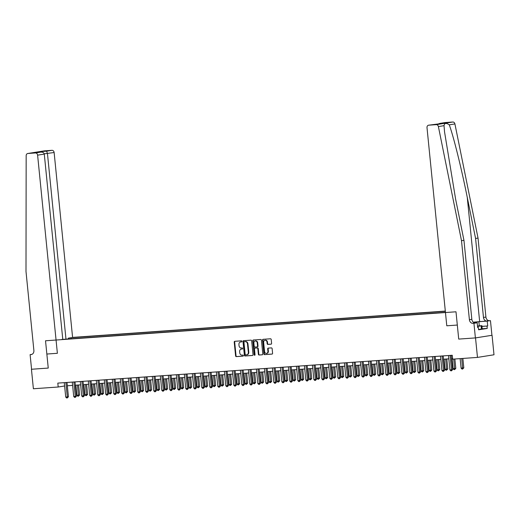 <?xml version="1.0" encoding="UTF-8"?>
<svg xmlns="http://www.w3.org/2000/svg" width="520" height="520" viewBox="0 0 520 520"><rect width="100%" height="100%" fill="white"/><g stroke="black" fill="none" stroke-linecap="round" stroke-linejoin="round"><path stroke-width="0.78" d="M241.943 341.334A0.539 0.442 -99.1 0 0 241.449 340.834L234.774 341.302A0.767 0.63 -99.1 0 0 234.221 342.115L235.599 355.894A0.767 0.63 -99.1 0 0 236.301 356.616L242.983 356.148A0.539 0.442 -99.1 0 0 242.873 355.075L242.008 355.134A2.464 2.015 -99.1 0 1 239.753 352.826L239.636 351.676A2.464 2.015 -99.1 0 1 241.261 349.102A2.464 2.015 -99.1 0 1 241.404 349.089L242.268 349.024A0.539 0.442 -99.1 0 0 242.164 347.951L241.3 348.017A2.464 2.015 -99.1 0 1 239.044 345.709L238.927 344.559A2.464 2.015 -99.1 0 1 240.552 341.985A2.464 2.015 -99.1 0 1 240.695 341.965L241.56 341.906A0.539 0.442 -99.1 0 0 241.943 341.334M271.043 344.182A0.767 0.63 -99.1 0 0 271.596 343.369L271.213 339.501A0.767 0.63 -99.1 0 0 270.504 338.78L263.088 339.307A0.767 0.63 -99.1 0 0 262.535 340.113L263.913 353.899A0.767 0.63 -99.1 0 0 264.615 354.621L272.031 354.094A0.767 0.63 -99.1 0 0 272.584 353.281L272.123 348.615A0.767 0.63 -99.1 0 0 271.414 347.893L268.242 348.114A0.767 0.63 -99.1 0 0 267.69 348.926L267.923 351.24A2.061 1.683 -99.1 0 1 266.565 353.399A2.061 1.683 -99.1 0 1 264.557 351.481L263.653 342.407A2.061 1.683 -99.1 0 1 265.012 340.256A2.061 1.683 -99.1 0 1 267.014 342.166L267.163 343.681A0.767 0.63 -99.1 0 0 267.872 344.403L271.135 344.162M444.951 122.597A2.353 1.924 80.9 0 1 445.081 122.57A2.353 1.924 80.9 0 1 445.218 122.551L439.881 123.403L445.712 122.993L428.695 125.184A2.353 1.924 -99.1 0 0 428.558 125.203A2.353 1.924 -99.1 0 0 427.005 127.66L446.784 325.793L457.314 325.052L458.718 339.092L475.527 337.909L477.477 357.409L494 354.776L492.057 335.276L475.397 337.916L458.718 339.092L455.995 311.792L45.526 340.776L48.25 368.075L46.852 354.036L57.382 353.294L37.609 155.155A2.353 1.924 -99.1 0 0 35.451 152.952L27.866 153.491A2.353 1.924 -99.1 0 0 27.729 153.504A2.353 1.924 -99.1 0 0 26.163 155.675L26 271.453L33.885 350.435A3.926 3.204 80.9 0 1 31.297 354.536A3.926 3.204 80.9 0 1 31.07 354.562L30.108 354.627L31.571 369.252L48.25 368.075L31.441 369.265L33.391 388.765L58.201 387.01L64.61 385.99M477.477 357.409L452.66 359.157L452.27 355.257L57.811 383.11L58.201 387.01M251.661 340.88A0.767 0.63 -99.1 0 0 250.958 340.158L243.542 340.685A0.767 0.63 -99.1 0 0 242.989 341.497L244.368 355.277A0.767 0.63 -99.1 0 0 245.069 355.999L252.486 355.472A0.767 0.63 -99.1 0 0 253.039 354.666L251.661 340.88M253.318 339.996L260.735 339.469A0.767 0.63 -99.1 0 1 261.437 340.191L262.815 353.977A0.767 0.63 -99.1 0 1 262.262 354.783L259.084 355.01A0.767 0.63 -99.1 0 1 258.382 354.289L257.822 348.699A0.767 0.63 -99.1 0 0 257.12 347.978L255.014 348.127A0.767 0.63 -99.1 0 0 254.462 348.933L255.041 354.757A0.539 0.442 -99.1 0 1 254.163 354.816L252.766 340.801A0.767 0.63 -99.1 0 1 253.318 339.996M445.315 311.077L72.586 337.396L54.132 152.523L44.233 153.816M61.724 339.443L445.438 312.351M71.246 338.774L71.136 337.688L68.432 338.117L68.055 338.995M71.136 337.688L445.334 311.266M475.527 337.909L492.057 335.276M67.334 385.775L72.611 385.404M75.335 385.209L80.613 384.839M83.343 384.644L88.621 384.274M91.345 384.079L96.623 383.708M99.353 383.513L104.63 383.143M107.354 382.947L112.632 382.577M115.362 382.382L120.64 382.012M123.364 381.817L128.642 381.446M131.372 381.251L136.643 380.881M139.373 380.685L144.651 380.315M147.375 380.12L152.653 379.75M155.383 379.554L160.66 379.184M163.384 378.989L168.662 378.619M171.392 378.424L176.67 378.053M179.394 377.858L184.672 377.488M187.401 377.299L192.68 376.922M195.403 376.734L200.681 376.356M203.411 376.168L208.689 375.791M211.412 375.603L216.691 375.226M219.421 375.037L224.692 374.66M227.422 374.472L232.7 374.094M235.424 373.906L240.702 373.529M243.431 373.341L248.709 372.97M251.433 372.775L256.711 372.404M259.441 372.209L264.719 371.839M267.442 371.644L272.721 371.274M275.45 371.079L280.728 370.708M283.452 370.513L288.73 370.143M291.46 369.947L296.731 369.577M299.462 369.382L304.74 369.012M307.469 368.817L312.741 368.446M315.471 368.251L320.749 367.881M323.472 367.685L328.75 367.315M331.481 367.12L336.759 366.75M339.482 366.554L344.76 366.184M347.49 365.989L352.768 365.619M355.491 365.43L360.769 365.053M363.5 364.865L368.778 364.488M371.501 364.299L376.779 363.922M379.509 363.734L384.781 363.356M387.51 363.168L392.788 362.791M395.512 362.603L400.79 362.226M403.52 362.037L408.798 361.66M411.522 361.472L416.8 361.101M419.529 360.906L424.808 360.536M427.531 360.341L432.809 359.97M435.539 359.775L440.817 359.404M443.541 359.209L448.819 358.839M451.549 358.644L452.601 358.572M241.722 341.854L241.144 341.894A2.464 2.015 -99.1 0 0 241 341.913A2.464 2.015 -99.1 0 0 240.858 341.939M241.566 349.063A2.464 2.015 -99.1 0 1 241.709 349.031A2.464 2.015 -99.1 0 1 241.852 349.018L242.431 348.972M235.027 341.289A0.767 0.63 -99.1 0 0 234.669 342.043L236.041 355.823A0.767 0.63 -99.1 0 0 236.75 356.544L243.139 356.096M243.796 340.665A0.767 0.63 -99.1 0 0 243.438 341.425L244.81 355.206A0.767 0.63 -99.1 0 0 245.518 355.927L252.681 355.42M244.342 341.705A0.539 0.442 -99.1 0 0 243.952 342.277L245.161 354.374A0.539 0.442 -99.1 0 0 245.655 354.881L246.565 354.816A2.464 2.015 -99.1 0 0 246.708 354.796A2.464 2.015 -99.1 0 0 248.333 352.222L247.507 343.954A2.464 2.015 -99.1 0 0 245.252 341.647L244.784 341.634A0.539 0.442 -99.1 0 0 244.725 341.647M247.013 354.744A2.464 2.015 -99.1 0 0 247.156 354.725A2.464 2.015 -99.1 0 0 248.781 352.151L248.333 352.222M244.784 341.634L245.7 341.575A2.464 2.015 -99.1 0 1 247.956 343.882L248.781 352.151M262.457 354.731L259.084 355.01M255.372 348.069A0.767 0.63 -99.1 0 1 255.457 348.056L257.562 347.906A0.767 0.63 -99.1 0 1 258.271 348.628L258.83 354.218A0.767 0.63 -99.1 0 0 259.532 354.939M253.565 339.976A0.767 0.63 -99.1 0 0 253.208 340.737L254.612 354.744A0.539 0.442 -99.1 0 0 254.898 355.206M257.244 342.901A2.061 1.683 -99.1 0 0 255.242 340.984A2.061 1.683 -99.1 0 0 253.883 343.135L254.202 346.333A0.767 0.63 -99.1 0 0 254.904 347.054L257.01 346.905A0.767 0.63 -99.1 0 0 257.562 346.093L257.244 342.901L257.692 342.829A2.061 1.683 -99.1 0 0 255.684 340.912A2.061 1.683 -99.1 0 0 255.463 340.964M257.101 346.892L257.459 346.834A0.767 0.63 -99.1 0 0 258.011 346.021L257.562 346.093M257.692 342.829L258.011 346.021M265.233 340.236A2.061 1.683 -99.1 0 1 265.454 340.184A2.061 1.683 -99.1 0 1 267.462 342.095L267.611 343.61A0.767 0.63 -99.1 0 0 268.32 344.331L271.239 344.123M266.786 353.34A2.061 1.683 -99.1 0 0 267.007 353.327A2.061 1.683 -99.1 0 0 268.365 351.169L267.923 351.24M268.495 348.101A0.767 0.63 -99.1 0 0 268.138 348.855L268.365 351.169M263.341 339.287A0.767 0.63 -99.1 0 0 262.983 340.041L264.361 353.828A0.767 0.63 -99.1 0 0 265.064 354.549L272.226 354.042M75.868 385.171L76.882 395.278L78.481 395.168L79.599 394.986L78.598 384.976M79.599 394.986L78.436 396.162L77.474 385.06M78.436 396.162L77.799 396.207L76.882 395.278M65.897 382.544A0.786 0.643 -99.1 0 0 65.897 382.746L67.314 396.942L65.715 397.059L64.298 382.856A0.786 0.643 -99.1 0 0 64.252 382.655M67.008 382.466A0.786 0.643 -99.1 0 0 67.015 382.571L68.432 396.767L67.314 396.942L67.269 397.937L66.632 397.982L65.715 397.059M68.432 396.767L67.269 397.937M65.975 339.144L47.457 153.589L46.644 151.171L51.98 150.319L44.395 150.852L27.866 153.491M30.108 354.627L31.974 354.334M62.777 339.372L44.285 154.095L37.609 155.155M51.98 150.319A2.353 1.924 80.9 0 1 54.132 152.523M35.451 152.952L40.956 152.087L35.295 152.49M35.126 152.497L40.788 152.1C42.77 152.042 43.934 152.704 44.285 154.095M34.964 152.516L40.813 151.58L41.203 152.074M445.218 122.551L452.81 122.018A2.353 1.924 80.9 0 1 454.916 123.935L478.029 238.069L475.585 238.459L483.47 317.44A3.926 3.204 -99.1 0 0 487.058 321.113L479.661 321.633A10.218 0.423 -5.7 0 0 473.272 322.199M475.585 238.459L467.259 197.327C461.468 168.402 453.609 136.702 449.28 124.833C446.154 122.746 444.405 123.026 444.035 125.671L444.541 131.898L455.624 199.18L463.95 240.311L471.835 319.293A3.926 3.204 -99.1 0 0 475.423 322.966L472.979 323.356L473.941 323.291L475.397 337.916M463.95 240.311L461.507 240.702L469.391 319.683A3.926 3.204 -99.1 0 0 472.979 323.356M478.029 238.069L485.914 317.05A3.926 3.204 -99.1 0 0 489.502 320.723L490.464 320.658L491.926 335.283M428.695 125.184L436.28 124.651L452.81 122.018M444.035 125.671L438.393 126.568L461.507 240.702M481.949 326.378L487.708 325.969L481.956 326.437M477.653 327.509L478.374 327.457L478.608 329.797L487.227 328.425L486.993 326.086M478.374 327.457L477.659 327.574L477.178 322.771L473.941 323.291M490.464 320.658L478.868 321.763A8.827 0.364 -5.7 0 0 473.337 322.25M487.708 325.969L487.227 321.172M474.812 322.94L477.178 322.771M438.393 126.568A2.353 1.924 -99.1 0 0 436.28 124.651M487.227 328.425L482.19 328.776M439.881 123.403L438.016 124.052M445.712 122.993L445.25 123.065M83.876 384.605L84.884 394.713L86.483 394.602L87.601 394.42L86.599 384.416M87.601 394.42L86.437 395.597L85.475 384.495M86.437 395.597L85.8 395.642L84.884 394.713M91.877 384.04L92.885 394.147L94.491 394.037L95.609 393.854L94.608 383.851M95.609 393.854L94.445 395.031L93.483 383.929M94.445 395.031L93.802 395.076L92.885 394.147M99.885 383.474L100.893 393.582L102.492 393.471L103.61 393.289L102.609 383.286M103.61 393.289L102.447 394.466L101.484 383.363M102.447 394.466L101.809 394.511L100.893 393.582M73.905 381.979A0.786 0.643 -99.1 0 0 73.898 382.181L75.316 396.376L73.716 396.494L72.3 382.298A0.786 0.643 -99.1 0 0 72.261 382.09M75.01 381.901A0.786 0.643 -99.1 0 0 75.016 382.005L76.434 396.201L75.316 396.376L75.276 397.371L74.633 397.416L73.716 396.494M76.434 396.201L75.276 397.371M81.907 381.413A0.786 0.643 -99.1 0 0 81.907 381.615L83.323 395.811L81.725 395.928L80.308 381.732A0.786 0.643 -99.1 0 0 80.262 381.531M83.018 381.335A0.786 0.643 -99.1 0 0 83.025 381.44L84.442 395.635L83.323 395.811L83.278 396.806L82.641 396.851L81.725 395.928M84.442 395.635L83.278 396.806M89.915 380.848A0.786 0.643 -99.1 0 0 89.908 381.05L91.325 395.246L89.726 395.363L88.309 381.166A0.786 0.643 -99.1 0 0 88.27 380.965M91.02 380.77A0.786 0.643 -99.1 0 0 91.026 380.874L92.443 395.07L91.325 395.246L91.286 396.24L90.642 396.286L89.726 395.363M92.443 395.07L91.286 396.24M107.887 382.909L108.895 393.016L110.5 392.906L111.612 392.724L110.617 382.72M111.612 392.724L110.455 393.9L109.486 382.798M110.455 393.9L109.811 393.946L108.895 393.016M97.916 380.282A0.786 0.643 -99.1 0 0 97.916 380.484L99.333 394.68L97.728 394.797L96.31 380.601A0.786 0.643 -99.1 0 0 96.272 380.4M99.028 380.204A0.786 0.643 -99.1 0 0 99.034 380.309L100.451 394.505L99.333 394.68L99.288 395.675L98.644 395.72L97.728 394.797M100.451 394.505L99.288 395.675M477.542 326.411L479.31 326.092L477.51 326.092M477.497 325.981L481.878 325.669L482.19 328.789L478.582 329.557M481.878 325.669L477.555 326.521M481.475 329.212L481.163 326.092M115.895 382.343L116.903 392.45L118.502 392.34L119.62 392.158L118.619 382.154M119.62 392.158L118.456 393.334L117.494 382.232M118.456 393.334L117.819 393.38L116.903 392.45M105.924 379.717A0.786 0.643 -99.1 0 0 105.917 379.918L107.335 394.115L105.736 394.231L104.319 380.036A0.786 0.643 -99.1 0 0 104.273 379.834M107.029 379.639A0.786 0.643 -99.1 0 0 107.035 379.743L108.453 393.939L107.335 394.115L107.289 395.109L106.652 395.154L105.736 394.231M108.453 393.939L107.289 395.109M123.897 381.778L124.904 391.885L126.51 391.775L127.621 391.593L126.627 381.589M127.621 391.593L126.464 392.769L125.496 381.667M126.464 392.769L125.82 392.815L124.904 391.885M113.926 379.151A0.786 0.643 -99.1 0 0 113.926 379.353L115.343 393.556L113.737 393.666L112.32 379.47A0.786 0.643 -99.1 0 0 112.281 379.269M115.037 379.074A0.786 0.643 -99.1 0 0 115.037 379.178L116.454 393.374L115.343 393.556L115.297 394.55L114.653 394.589L113.737 393.666M116.454 393.374L115.297 394.55M131.898 381.212L132.912 391.32L135.629 391.034L134.628 381.024M135.629 391.034L134.466 392.204L133.504 381.101M134.466 392.204L133.828 392.249L132.912 391.32M121.927 378.586A0.786 0.643 -99.1 0 0 121.927 378.788L123.344 392.99L121.745 393.101L120.328 378.904A0.786 0.643 -99.1 0 0 120.283 378.703M123.038 378.508A0.786 0.643 -99.1 0 0 123.045 378.612L124.462 392.808L123.344 392.99L123.299 393.985L122.662 394.03L121.745 393.101M124.462 392.808L123.299 393.985M139.906 380.647L140.913 390.754L143.631 390.468L142.636 380.458M143.631 390.468L142.474 391.638L141.505 380.536M142.474 391.638L141.83 391.684L140.913 390.754M129.935 378.021A0.786 0.643 -99.1 0 0 129.935 378.222L131.352 392.425L129.747 392.535L128.329 378.339A0.786 0.643 -99.1 0 0 128.291 378.137M131.047 377.943A0.786 0.643 -99.1 0 0 131.047 378.047L132.464 392.243L131.352 392.425L131.306 393.419L130.663 393.465L129.747 392.535M132.464 392.243L131.306 393.419M147.907 380.088L148.922 390.188L150.52 390.078L151.638 389.903L150.638 379.893M151.638 389.903L150.475 391.072L149.513 379.971M150.475 391.072L149.838 391.118L148.922 390.188M137.937 377.455A0.786 0.643 -99.1 0 0 137.937 377.656L139.353 391.859L137.755 391.969L136.338 377.774A0.786 0.643 -99.1 0 0 136.292 377.572M139.048 377.377A0.786 0.643 -99.1 0 0 139.055 377.481L140.472 391.677L139.353 391.859L139.308 392.853L138.671 392.899L137.755 391.969M140.472 391.677L139.308 392.853M155.916 379.522L156.923 389.623L158.522 389.512L159.64 389.337L158.639 379.327M159.64 389.337L158.483 390.507L157.515 379.405M158.483 390.507L157.84 390.553L156.923 389.623M145.945 376.89A0.786 0.643 -99.1 0 0 145.938 377.098L147.355 391.293L145.756 391.404L144.339 377.208A0.786 0.643 -99.1 0 0 144.3 377.007M147.056 376.812A0.786 0.643 -99.1 0 0 147.056 376.916L148.473 391.112L147.355 391.293L147.316 392.288L146.673 392.334L145.756 391.404M148.473 391.112L147.316 392.288M163.917 378.957L164.924 389.058L166.53 388.947L167.648 388.772L166.647 378.762M167.648 388.772L166.484 389.942L165.523 378.84M166.484 389.942L165.841 389.987L164.924 389.058M153.946 376.324A0.786 0.643 -99.1 0 0 153.946 376.532L155.363 390.728L153.764 390.839L152.347 376.643A0.786 0.643 -99.1 0 0 152.302 376.441M155.058 376.246A0.786 0.643 -99.1 0 0 155.064 376.35L156.481 390.546L155.363 390.728L155.317 391.723L154.68 391.768L153.764 390.839M156.481 390.546L155.317 391.723M171.925 378.391L172.933 388.499L175.65 388.206L174.649 378.196M175.65 388.206L174.486 389.376L173.524 378.274M174.486 389.376L173.849 389.422L172.933 388.499M161.954 375.759A0.786 0.643 -99.1 0 0 161.948 375.966L163.365 390.163L161.766 390.273L160.349 376.077A0.786 0.643 -99.1 0 0 160.31 375.875M163.059 375.681A0.786 0.643 -99.1 0 0 163.066 375.785L164.483 389.981L163.365 390.163L163.326 391.157L162.682 391.203L161.766 390.273M164.483 389.981L163.326 391.157M179.927 377.825L180.934 387.933L183.651 387.641L182.656 377.631M183.651 387.641L182.494 388.81L181.525 377.709M182.494 388.81L181.85 388.856L180.934 387.933M169.956 375.193A0.786 0.643 -99.1 0 0 169.956 375.401L171.373 389.597L169.774 389.707L168.357 375.512A0.786 0.643 -99.1 0 0 168.311 375.31M171.067 375.115A0.786 0.643 -99.1 0 0 171.073 375.219L172.49 389.415L171.373 389.597L171.327 390.591L170.69 390.637L169.774 389.707M172.49 389.415L171.327 390.591M187.935 377.26L188.942 387.368L191.659 387.075L190.658 377.065M191.659 387.075L190.495 388.245L189.534 377.143M190.495 388.245L189.858 388.291L188.942 387.368M177.964 374.628A0.786 0.643 -99.1 0 0 177.957 374.835L179.374 389.031L177.775 389.142L176.358 374.946A0.786 0.643 -99.1 0 0 176.312 374.745M179.069 374.55A0.786 0.643 -99.1 0 0 179.075 374.654L180.492 388.856L179.374 389.031L179.335 390.026L178.692 390.072L177.775 389.142M180.492 388.856L179.335 390.026M195.936 376.695L196.944 386.802L199.661 386.51L198.666 376.5M199.661 386.51L198.504 387.679L197.535 376.578M198.504 387.679L197.86 387.725L196.944 386.802M185.965 374.062A0.786 0.643 -99.1 0 0 185.965 374.27L187.382 388.466L185.776 388.576L184.359 374.381A0.786 0.643 -99.1 0 0 184.321 374.179M187.077 373.984A0.786 0.643 -99.1 0 0 187.083 374.088L188.5 388.291L187.382 388.466L187.337 389.46L186.693 389.506L185.776 388.576M188.5 388.291L187.337 389.46M203.944 376.129L204.952 386.237L207.669 385.944L206.667 375.934M207.669 385.944L206.505 387.114L205.543 376.012M206.505 387.114L205.868 387.16L204.952 386.237M193.967 373.497A0.786 0.643 -99.1 0 0 193.967 373.704L195.383 387.901L193.785 388.011L192.368 373.815A0.786 0.643 -99.1 0 0 192.322 373.613M195.078 373.418A0.786 0.643 -99.1 0 0 195.084 373.522L196.502 387.725L195.383 387.901L195.338 388.895L194.701 388.941L193.785 388.011M196.502 387.725L195.338 388.895M211.946 375.563L212.953 385.671L215.67 385.379L214.675 375.369M215.67 385.379L214.513 386.549L213.544 375.447M214.513 386.549L213.869 386.594L212.953 385.671M201.975 372.931A0.786 0.643 -99.1 0 0 201.975 373.139L203.392 387.335L201.786 387.446L200.369 373.25A0.786 0.643 -99.1 0 0 200.33 373.048M203.086 372.853A0.786 0.643 -99.1 0 0 203.086 372.957L204.503 387.16L203.392 387.335L203.346 388.329L202.703 388.375L201.786 387.446M204.503 387.16L203.346 388.329M219.947 374.998L220.961 385.106L223.678 384.813L222.677 374.803M223.678 384.813L222.514 385.983L221.553 374.887M222.514 385.983L221.878 386.029L220.961 385.106M209.976 372.365A0.786 0.643 -99.1 0 0 209.976 372.574L211.393 386.769L209.794 386.88L208.377 372.684A0.786 0.643 -99.1 0 0 208.332 372.482M211.088 372.288A0.786 0.643 -99.1 0 0 211.094 372.398L212.511 386.594L211.393 386.769L211.347 387.764L210.711 387.81L209.794 386.88M212.511 386.594L211.347 387.764M227.955 374.433L228.963 384.54L231.68 384.248L230.678 374.238M231.68 384.248L230.522 385.418L229.554 374.322M230.522 385.418L229.879 385.463L228.963 384.54M217.984 371.8A0.786 0.643 -99.1 0 0 217.984 372.008L219.401 386.204L217.796 386.321L216.379 372.119A0.786 0.643 -99.1 0 0 216.339 371.917M219.096 371.722A0.786 0.643 -99.1 0 0 219.096 371.832L220.513 386.029L219.401 386.204L219.356 387.199L218.712 387.244L217.796 386.321M220.513 386.029L219.356 387.199M235.957 373.867L236.971 383.975L239.688 383.682L238.686 373.672M239.688 383.682L238.524 384.859L237.562 373.757M238.524 384.859L237.887 384.897L236.971 383.975M225.986 371.241A0.786 0.643 -99.1 0 0 225.986 371.443L227.403 385.638L225.803 385.756L224.386 371.553A0.786 0.643 -99.1 0 0 224.341 371.351M227.097 371.156A0.786 0.643 -99.1 0 0 227.103 371.267L228.52 385.463L227.403 385.638L227.357 386.633L226.72 386.678L225.803 385.756M228.52 385.463L227.357 386.633M243.964 373.301L244.972 383.409L246.571 383.299L247.689 383.116L246.688 373.106M247.689 383.116L246.532 384.293L245.564 373.191M246.532 384.293L245.889 384.339L244.972 383.409M233.994 370.675A0.786 0.643 -99.1 0 0 233.987 370.877L235.404 385.073L233.805 385.19L232.388 370.988A0.786 0.643 -99.1 0 0 232.349 370.786M235.105 370.591A0.786 0.643 -99.1 0 0 235.105 370.701L236.522 384.897L235.404 385.073L235.365 386.068L234.722 386.113L233.805 385.19M236.522 384.897L235.365 386.068M251.966 372.736L252.974 382.844L254.579 382.733L255.697 382.551L254.696 372.541M255.697 382.551L254.534 383.728L253.572 372.625M254.534 383.728L253.89 383.773L252.974 382.844M241.995 370.11A0.786 0.643 -99.1 0 0 241.995 370.312L243.412 384.507L241.813 384.625L240.396 370.422A0.786 0.643 -99.1 0 0 240.35 370.221M243.107 370.032A0.786 0.643 -99.1 0 0 243.113 370.136L244.53 384.332L243.412 384.507L243.367 385.502L242.73 385.548L241.813 384.625M244.53 384.332L243.367 385.502M259.974 372.171L260.981 382.278L262.581 382.168L263.699 381.986L262.697 371.982M263.699 381.986L262.535 383.162L261.573 372.06M262.535 383.162L261.898 383.207L260.981 382.278M250.003 369.544A0.786 0.643 -99.1 0 0 249.997 369.746L251.414 383.942L249.815 384.059L248.397 369.863A0.786 0.643 -99.1 0 0 248.358 369.662M251.108 369.466A0.786 0.643 -99.1 0 0 251.114 369.571L252.531 383.767L251.414 383.942L251.375 384.937L250.731 384.982L249.815 384.059M252.531 383.767L251.375 384.937M267.976 371.605L268.983 381.713L270.589 381.602L271.7 381.42L270.706 371.416M271.7 381.42L270.543 382.597L269.575 371.495M270.543 382.597L269.9 382.642L268.983 381.713M258.005 368.979A0.786 0.643 -99.1 0 0 258.005 369.181L259.422 383.376L257.822 383.494L256.406 369.298A0.786 0.643 -99.1 0 0 256.36 369.096M259.116 368.901A0.786 0.643 -99.1 0 0 259.123 369.005L260.539 383.201L259.422 383.376L259.376 384.371L258.739 384.416L257.822 383.494M260.539 383.201L259.376 384.371M275.983 371.04L276.991 381.147L278.59 381.037L279.708 380.854L278.707 370.851M279.708 380.854L278.544 382.031L277.583 370.929M278.544 382.031L277.908 382.076L276.991 381.147M266.012 368.413A0.786 0.643 -99.1 0 0 266.006 368.615L267.423 382.811L265.824 382.928L264.407 368.732A0.786 0.643 -99.1 0 0 264.361 368.531M267.118 368.335A0.786 0.643 -99.1 0 0 267.124 368.44L268.541 382.635L267.423 382.811L267.377 383.806L266.74 383.851L265.824 382.928M268.541 382.635L267.377 383.806M283.985 370.474L284.993 380.582L286.598 380.471L287.709 380.289L286.715 370.286M287.709 380.289L286.553 381.466L285.584 370.363M286.553 381.466L285.909 381.511L284.993 380.582M274.014 367.848A0.786 0.643 -99.1 0 0 274.014 368.05L275.431 382.246L273.825 382.363L272.409 368.166A0.786 0.643 -99.1 0 0 272.37 367.965M275.125 367.77A0.786 0.643 -99.1 0 0 275.125 367.874L276.543 382.07L275.431 382.246L275.386 383.24L274.742 383.286L273.825 382.363M276.543 382.07L275.386 383.24M291.993 369.909L293 380.016L294.6 379.906L295.718 379.724L294.717 369.72M295.718 379.724L294.554 380.9L293.592 369.798M294.554 380.9L293.917 380.946L293 380.016M282.016 367.282A0.786 0.643 -99.1 0 0 282.016 367.484L283.433 381.68L281.834 381.797L280.417 367.601A0.786 0.643 -99.1 0 0 280.371 367.4M283.127 367.204A0.786 0.643 -99.1 0 0 283.133 367.309L284.55 381.505L283.433 381.68L283.387 382.681L282.75 382.72L281.834 381.797M284.55 381.505L283.387 382.681M299.995 369.343L301.002 379.45L303.719 379.158L302.725 369.154M303.719 379.158L302.562 380.334L301.594 369.232M302.562 380.334L301.918 380.38L301.002 379.45M290.024 366.717A0.786 0.643 -99.1 0 0 290.024 366.918L291.44 381.121L289.835 381.231L288.418 367.036A0.786 0.643 -99.1 0 0 288.379 366.834M291.135 366.639A0.786 0.643 -99.1 0 0 291.135 366.743L292.552 380.939L291.44 381.121L291.395 382.115L290.752 382.161L289.835 381.231M292.552 380.939L291.395 382.115M307.996 368.778L309.01 378.885L311.727 378.599L310.726 368.589M311.727 378.599L310.564 379.769L309.601 368.667M310.564 379.769L309.927 379.815L309.01 378.885M298.025 366.151A0.786 0.643 -99.1 0 0 298.025 366.353L299.442 380.556L297.843 380.666L296.426 366.47A0.786 0.643 -99.1 0 0 296.381 366.269M299.137 366.074A0.786 0.643 -99.1 0 0 299.143 366.178L300.56 380.374L299.442 380.556L299.397 381.55L298.76 381.596L297.843 380.666M300.56 380.374L299.397 381.55M316.004 368.212L317.012 378.32L318.611 378.209L319.728 378.034L318.728 368.024M319.728 378.034L318.572 379.204L317.603 368.101M318.572 379.204L317.928 379.249L317.012 378.32M306.033 365.586A0.786 0.643 -99.1 0 0 306.026 365.788L307.45 379.99L305.844 380.101L304.428 365.904A0.786 0.643 -99.1 0 0 304.389 365.703M307.144 365.508A0.786 0.643 -99.1 0 0 307.144 365.612L308.562 379.808L307.45 379.99L307.405 380.985L306.761 381.03L305.844 380.101M308.562 379.808L307.405 380.985M324.006 367.653L325.019 377.754L326.619 377.644L327.736 377.468L326.736 367.458M327.736 377.468L326.573 378.638L325.611 367.536M326.573 378.638L325.93 378.684L325.019 377.754M314.034 365.021A0.786 0.643 -99.1 0 0 314.034 365.228L315.452 379.425L313.853 379.535L312.436 365.339A0.786 0.643 -99.1 0 0 312.39 365.137M315.146 364.943A0.786 0.643 -99.1 0 0 315.153 365.047L316.57 379.243L315.452 379.425L315.406 380.419L314.769 380.465L313.853 379.535M316.57 379.243L315.406 380.419M332.014 367.088L333.021 377.188L334.62 377.078L335.738 376.903L334.737 366.893M335.738 376.903L334.575 378.072L333.613 366.971M334.575 378.072L333.938 378.118L333.021 377.188M322.043 364.455A0.786 0.643 -99.1 0 0 322.036 364.663L323.453 378.859L321.854 378.969L320.437 364.774A0.786 0.643 -99.1 0 0 320.398 364.572M323.147 364.377A0.786 0.643 -99.1 0 0 323.154 364.481L324.571 378.677L323.453 378.859L323.414 379.853L322.771 379.899L321.854 378.969M324.571 378.677L323.414 379.853M340.015 366.522L341.022 376.623L342.628 376.512L343.74 376.337L342.745 366.327M343.74 376.337L342.582 377.507L341.614 366.405M342.582 377.507L341.939 377.553L341.022 376.623M330.044 363.89A0.786 0.643 -99.1 0 0 330.044 364.098L331.461 378.293L329.862 378.404L328.445 364.208A0.786 0.643 -99.1 0 0 328.4 364.007M331.156 363.812A0.786 0.643 -99.1 0 0 331.162 363.916L332.579 378.112L331.461 378.293L331.416 379.288L330.779 379.334L329.862 378.404M332.579 378.112L331.416 379.288M348.023 365.957L349.031 376.064L351.748 375.772L350.747 365.762M351.748 375.772L350.584 376.942L349.622 365.84M350.584 376.942L349.947 376.987L349.031 376.064M338.052 363.324A0.786 0.643 -99.1 0 0 338.046 363.532L339.463 377.728L337.863 377.839L336.447 363.643A0.786 0.643 -99.1 0 0 336.401 363.441M339.157 363.246A0.786 0.643 -99.1 0 0 339.163 363.35L340.581 377.546L339.463 377.728L339.424 378.723L338.78 378.768L337.863 377.839M340.581 377.546L339.424 378.723M356.025 365.391L357.032 375.499L359.749 375.206L358.755 365.196M359.749 375.206L358.592 376.376L357.624 365.274M358.592 376.376L357.949 376.422L357.032 375.499M346.053 362.759A0.786 0.643 -99.1 0 0 346.053 362.966L347.471 377.163L345.865 377.273L344.448 363.077A0.786 0.643 -99.1 0 0 344.409 362.875M347.165 362.681A0.786 0.643 -99.1 0 0 347.172 362.785L348.589 376.987L347.471 377.163L347.425 378.157L346.781 378.203L345.865 377.273M348.589 376.987L347.425 378.157M364.032 364.825L365.04 374.933L367.757 374.641L366.756 364.631M367.757 374.641L366.594 375.81L365.632 364.709M366.594 375.81L365.957 375.856L365.04 374.933M354.055 362.193A0.786 0.643 -99.1 0 0 354.055 362.401L355.472 376.597L353.873 376.707L352.456 362.512A0.786 0.643 -99.1 0 0 352.411 362.31M355.166 362.115A0.786 0.643 -99.1 0 0 355.173 362.219L356.59 376.422L355.472 376.597L355.426 377.591L354.79 377.637L353.873 376.707M356.59 376.422L355.426 377.591M372.034 364.26L373.041 374.368L375.759 374.075L374.764 364.065M375.759 374.075L374.601 375.245L373.633 364.143M374.601 375.245L373.958 375.291L373.041 374.368M362.063 361.628A0.786 0.643 -99.1 0 0 362.063 361.835L363.48 376.031L361.875 376.142L360.457 361.946A0.786 0.643 -99.1 0 0 360.418 361.745M363.175 361.55A0.786 0.643 -99.1 0 0 363.175 361.654L364.591 375.856L363.48 376.031L363.435 377.026L362.791 377.072L361.875 376.142M364.591 375.856L363.435 377.026M380.036 363.695L381.05 373.802L383.767 373.51L382.766 363.5M383.767 373.51L382.603 374.679L381.641 363.578M382.603 374.679L381.966 374.725L381.05 373.802M370.065 361.062A0.786 0.643 -99.1 0 0 370.065 361.27L371.481 375.466L369.882 375.576L368.466 361.381A0.786 0.643 -99.1 0 0 368.42 361.179M371.176 360.984A0.786 0.643 -99.1 0 0 371.183 361.088L372.6 375.291L371.481 375.466L371.436 376.46L370.799 376.506L369.882 375.576M372.6 375.291L371.436 376.46M388.043 363.129L389.051 373.237L391.768 372.944L390.767 362.934M391.768 372.944L390.611 374.114L389.643 363.019M390.611 374.114L389.968 374.16L389.051 373.237M378.072 360.497A0.786 0.643 -99.1 0 0 378.072 360.704L379.49 374.901L377.884 375.011L376.467 360.815A0.786 0.643 -99.1 0 0 376.428 360.613M379.184 360.418A0.786 0.643 -99.1 0 0 379.184 360.529L380.601 374.725L379.49 374.901L379.444 375.895L378.8 375.941L377.884 375.011M380.601 374.725L379.444 375.895M396.045 362.563L397.059 372.671L399.776 372.379L398.775 362.369M399.776 372.379L398.613 373.549L397.651 362.453M398.613 373.549L397.976 373.594L397.059 372.671M386.074 359.931A0.786 0.643 -99.1 0 0 386.074 360.139L387.491 374.335L385.892 374.446L384.475 360.25A0.786 0.643 -99.1 0 0 384.429 360.048M387.185 359.853A0.786 0.643 -99.1 0 0 387.192 359.964L388.609 374.16L387.491 374.335L387.446 375.329L386.809 375.375L385.892 374.446M388.609 374.16L387.446 375.329M404.053 361.998L405.06 372.106L407.778 371.813L406.776 361.803M407.778 371.813L406.621 372.983L405.652 361.887M406.621 372.983L405.977 373.029L405.06 372.106M394.082 359.365A0.786 0.643 -99.1 0 0 394.075 359.574L395.493 373.769L393.894 373.887L392.476 359.684A0.786 0.643 -99.1 0 0 392.438 359.482M395.194 359.288A0.786 0.643 -99.1 0 0 395.194 359.398L396.611 373.594L395.493 373.769L395.454 374.764L394.81 374.81L393.894 373.887M396.611 373.594L395.454 374.764M412.054 361.433L413.062 371.54L414.668 371.429L415.786 371.248L414.785 361.238M415.786 371.248L414.622 372.424L413.66 361.322M414.622 372.424L413.978 372.463L413.062 371.54M402.084 358.807A0.786 0.643 -99.1 0 0 402.084 359.008L403.5 373.204L401.901 373.321L400.485 359.119A0.786 0.643 -99.1 0 0 400.439 358.917M403.195 358.722A0.786 0.643 -99.1 0 0 403.201 358.832L404.619 373.029L403.5 373.204L403.455 374.199L402.818 374.244L401.901 373.321M404.619 373.029L403.455 374.199M420.062 360.867L421.07 370.975L422.669 370.864L423.787 370.682L422.786 360.672M423.787 370.682L422.624 371.859L421.662 360.757M422.624 371.859L421.987 371.904L421.07 370.975M410.091 358.241A0.786 0.643 -99.1 0 0 410.085 358.443L411.502 372.638L409.903 372.756L408.486 358.553A0.786 0.643 -99.1 0 0 408.447 358.351M411.197 358.163A0.786 0.643 -99.1 0 0 411.203 358.267L412.62 372.463L411.502 372.638L411.463 373.633L410.82 373.678L409.903 372.756M412.62 372.463L411.463 373.633M428.064 360.301L429.072 370.409L430.677 370.299L431.788 370.116L430.794 360.113M431.788 370.116L430.632 371.293L429.663 360.191M430.632 371.293L429.988 371.339L429.072 370.409M418.093 357.675A0.786 0.643 -99.1 0 0 418.093 357.877L419.51 372.073L417.911 372.19L416.494 357.994A0.786 0.643 -99.1 0 0 416.449 357.793M419.204 357.598A0.786 0.643 -99.1 0 0 419.211 357.701L420.628 371.897L419.51 372.073L419.465 373.068L418.828 373.113L417.911 372.19M420.628 371.897L419.465 373.068M436.072 359.736L437.079 369.844L438.678 369.733L439.797 369.551L438.796 359.548M439.797 369.551L438.633 370.728L437.671 359.625M438.633 370.728L437.996 370.773L437.079 369.844M426.101 357.11A0.786 0.643 -99.1 0 0 426.094 357.312L427.512 371.507L425.913 371.625L424.496 357.428A0.786 0.643 -99.1 0 0 424.45 357.227M427.206 357.032A0.786 0.643 -99.1 0 0 427.213 357.136L428.63 371.332L427.512 371.507L427.466 372.502L426.829 372.548L425.913 371.625M428.63 371.332L427.466 372.502M444.074 359.171L445.081 369.278L446.687 369.168L447.798 368.986L446.803 358.982M447.798 368.986L446.641 370.162L445.673 359.06M446.641 370.162L445.998 370.207L445.081 369.278M434.103 356.544A0.786 0.643 -99.1 0 0 434.103 356.746L435.519 370.942L433.914 371.059L432.497 356.863A0.786 0.643 -99.1 0 0 432.458 356.662M435.214 356.466A0.786 0.643 -99.1 0 0 435.214 356.571L436.631 370.767L435.519 370.942L435.474 371.937L434.831 371.982L433.914 371.059M436.631 370.767L435.474 371.937M452.082 358.605L453.089 368.713L455.806 368.42L454.863 359.001M455.806 368.42L454.643 369.597L453.739 359.086M454.643 369.597L454.006 369.642L453.089 368.713M442.104 355.979A0.786 0.643 -99.1 0 0 442.104 356.181L443.521 370.376L441.922 370.494L440.505 356.298A0.786 0.643 -99.1 0 0 440.459 356.096M443.216 355.901A0.786 0.643 -99.1 0 0 443.222 356.005L444.639 370.201L443.521 370.376L443.476 371.371L442.839 371.416L441.922 370.494M444.639 370.201L443.476 371.371M460.142 358.631L461.091 368.147L463.808 367.854L462.872 358.443M463.808 367.854L462.651 369.031L461.74 358.521M462.651 369.031L462.007 369.076L461.091 368.147M450.112 355.413A0.786 0.643 -99.1 0 0 450.112 355.615L451.529 369.811L449.924 369.928L448.507 355.732A0.786 0.643 -99.1 0 0 448.468 355.531M451.224 355.335A0.786 0.643 -99.1 0 0 451.224 355.44L452.641 369.635L451.529 369.811L451.484 370.806L450.84 370.851L449.924 369.928M452.641 369.635L451.484 370.806M241.144 341.894L240.695 341.965M241.852 349.018L241.404 349.089M236.75 356.544L236.301 356.616M236.041 355.823L235.599 355.894M234.669 342.043L234.221 342.115M245.518 355.927L245.069 355.999M244.81 355.206L244.368 355.277M243.438 341.425L242.989 341.497M247.956 343.882L247.507 343.954M245.7 341.575L245.252 341.647M258.83 354.218L258.382 354.289M258.271 348.628L257.822 348.699M257.562 347.906L257.12 347.978M255.457 348.056L255.014 348.127M254.612 354.744L254.163 354.816M253.208 340.737L252.766 340.801M268.32 344.331L267.872 344.403M267.611 343.61L267.163 343.681M267.462 342.095L267.014 342.166M268.138 348.855L267.69 348.926M265.064 354.549L264.615 354.621M264.361 353.828L263.913 353.899M262.983 340.041L262.535 340.113M65.897 382.746L67.015 382.571M40.813 151.58L46.644 151.171M31.525 354.49L31.07 354.562M467.259 197.327L479.661 321.633M471.835 319.293L469.391 319.683M483.47 317.44L485.914 317.05M454.916 123.935L449.28 124.833M487.058 321.113L489.502 320.723M479.278 325.851L478.868 321.763M73.898 382.181L75.016 382.005M81.907 381.615L83.025 381.44M89.908 381.05L91.026 380.874M97.916 380.484L99.034 380.309M105.917 379.918L107.035 379.743M113.926 379.353L115.037 379.178M121.927 378.788L123.045 378.612M129.935 378.222L131.047 378.047M137.937 377.656L139.055 377.481M145.938 377.098L147.056 376.916M153.946 376.532L155.064 376.35M161.948 375.966L163.066 375.785M169.956 375.401L171.073 375.219M177.957 374.835L179.075 374.654M185.965 374.27L187.083 374.088M193.967 373.704L195.084 373.522M201.975 373.139L203.086 372.957M209.976 372.574L211.094 372.398M217.984 372.008L219.096 371.832M225.986 371.443L227.103 371.267M233.987 370.877L235.105 370.701M241.995 370.312L243.113 370.136M249.997 369.746L251.114 369.571M258.005 369.181L259.123 369.005M266.006 368.615L267.124 368.44M274.014 368.05L275.125 367.874M282.016 367.484L283.133 367.309M290.024 366.918L291.135 366.743M298.025 366.353L299.143 366.178M306.026 365.788L307.144 365.612M314.034 365.228L315.153 365.047M322.036 364.663L323.154 364.481M330.044 364.098L331.162 363.916M338.046 363.532L339.163 363.35M346.053 362.966L347.172 362.785M354.055 362.401L355.173 362.219M362.063 361.835L363.175 361.654M370.065 361.27L371.183 361.088M378.072 360.704L379.184 360.529M386.074 360.139L387.192 359.964M394.075 359.574L395.194 359.398M402.084 359.008L403.201 358.832M410.085 358.443L411.203 358.267M418.093 357.877L419.211 357.701M426.094 357.312L427.213 357.136M434.103 356.746L435.214 356.571M442.104 356.181L443.222 356.005M450.112 355.615L451.224 355.44M241 341.913L240.552 341.985M241.709 349.031L241.261 349.102M244.758 341.64L244.309 341.712M247.156 354.725L246.708 354.796M255.417 348.062L254.969 348.134M255.684 340.912L255.242 340.984M257.504 346.827L257.056 346.899M265.454 340.184L265.012 340.256M267.007 353.327L266.565 353.399M27.729 153.504L44.252 150.872M445.081 122.57L439.647 123.435M428.558 125.203L445.478 123.019"/></g></svg>
